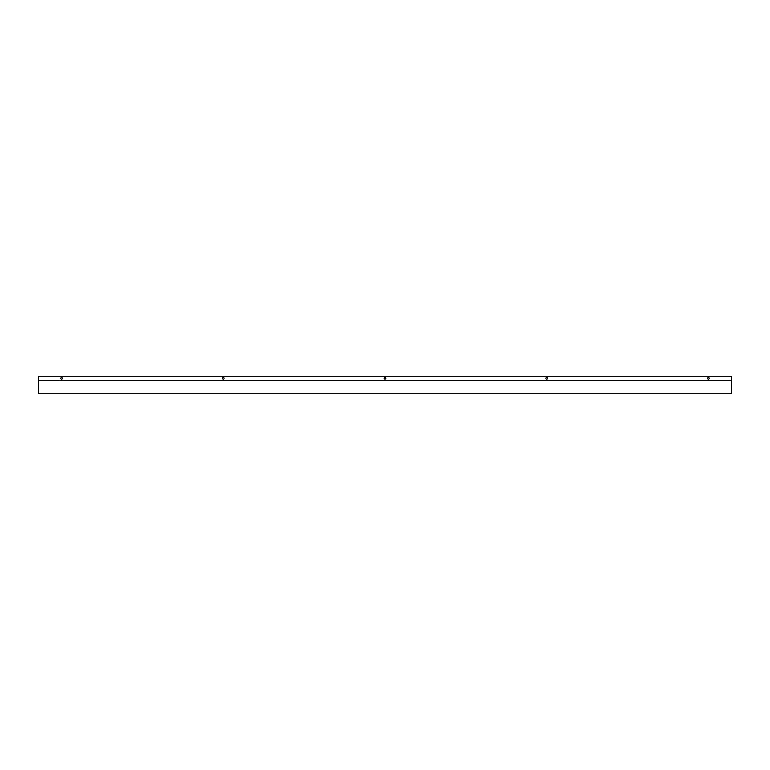 <?xml version="1.0" encoding="UTF-8"?>
<svg xmlns="http://www.w3.org/2000/svg" width="770" height="770" viewBox="0 0 770 770"><rect width="100%" height="100%" fill="white"/><g stroke="black" fill="none" stroke-linecap="round" stroke-linejoin="round"><path stroke-width="1.16" d="M707.591 378.339A0.808 0.808 0 0 1 708.4 377.531A0.808 0.808 0 0 1 709.209 378.339A0.808 0.808 0 0 1 708.4 379.148A0.808 0.808 0 0 1 707.591 378.339M545.891 378.339A0.808 0.808 0 0 1 546.7 377.531A0.808 0.808 0 0 1 547.509 378.339A0.808 0.808 0 0 1 546.7 379.148A0.808 0.808 0 0 1 545.891 378.339M384.192 378.339A0.808 0.808 0 0 1 385 377.531A0.808 0.808 0 0 1 385.808 378.339A0.808 0.808 0 0 1 385 379.148A0.808 0.808 0 0 1 384.192 378.339M222.492 378.339A0.808 0.808 0 0 1 223.3 377.531A0.808 0.808 0 0 1 224.109 378.339A0.808 0.808 0 0 1 223.3 379.148A0.808 0.808 0 0 1 222.492 378.339M60.791 378.339A0.808 0.808 0 0 1 61.6 377.531A0.808 0.808 0 0 1 62.409 378.339A0.808 0.808 0 0 1 61.6 379.148A0.808 0.808 0 0 1 60.791 378.339M731.5 380.717L731.5 393.278L38.5 393.278L38.5 376.722L731.5 376.722L731.5 380.717L38.5 380.717"/></g></svg>
